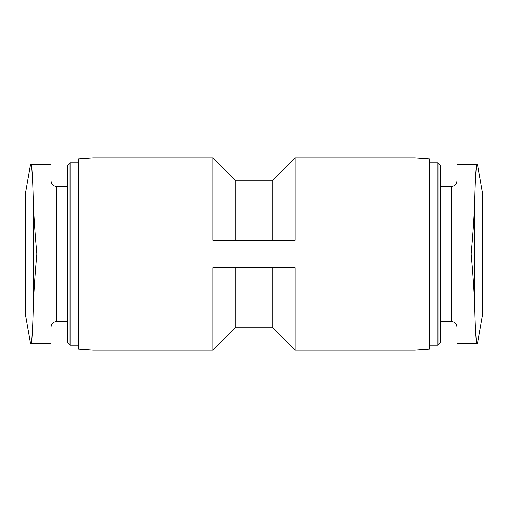 <?xml version="1.0" encoding="UTF-8"?>
<svg xmlns="http://www.w3.org/2000/svg" width="508" height="508" viewBox="0 0 508 508"><rect width="100%" height="100%" fill="white"/><g stroke="black" fill="none" stroke-linecap="round" stroke-linejoin="round"><path stroke-width="0.76" d="M272.288 267.716L272.288 327.152L295.148 350.012L295.148 267.716L212.852 267.716L212.852 350.012L235.712 327.152L235.712 267.716M235.712 240.284L235.712 180.848L212.852 157.988L212.852 240.284L295.148 240.284L295.148 157.988L414.934 157.988L414.934 350.012L429.565 348.99L429.565 159.01L414.934 157.988M51.003 343.611L51.003 164.389L30.886 164.389C31.915 165.189 32.703 177.292 33.249 200.692C33.82 216.465 35.027 234.232 36.855 254C35.033 273.615 33.833 291.382 33.249 307.308C32.703 330.714 31.915 342.817 30.886 343.611L51.003 343.611M67.462 186.334L56.49 186.334C53.156 186.011 51.327 184.182 51.003 180.848M70.047 345.211L70.047 162.789L67.462 165.373L67.462 342.627L70.047 345.211L78.435 345.211M70.047 162.789L78.435 162.789M93.066 350.012L93.066 157.988L78.435 159.01L78.435 348.99L93.066 350.012L212.852 350.012M51.003 164.389L30.886 164.389M30.563 343.611L25.4 314.35L25.4 193.65L30.563 164.389M235.712 180.848L272.288 180.848L272.288 240.284M474.751 200.692C474.167 216.624 472.967 234.391 471.145 254C472.967 273.615 474.167 291.382 474.751 307.308C475.298 330.714 476.085 342.817 477.114 343.611L456.997 343.611L456.997 164.389L477.114 164.389C476.085 165.189 475.298 177.292 474.751 200.692L474.751 307.308M477.437 164.389L482.6 193.65L482.6 314.35L477.437 343.611M456.997 164.389L477.114 164.389M456.997 180.848C456.673 184.182 454.844 186.011 451.51 186.334L451.51 321.666C454.812 321.958 456.641 323.786 456.997 327.152M440.538 186.334L451.51 186.334M440.538 165.373L440.538 342.627L437.953 345.211L437.953 162.789L440.538 165.373M429.565 162.789L437.953 162.789M93.066 157.988L212.852 157.988M56.49 186.334L56.49 321.666C53.156 321.989 51.327 323.818 51.003 327.152M33.249 200.692L33.249 307.308M56.49 321.666L67.462 321.666M272.288 327.152L235.712 327.152M440.538 321.666L451.51 321.666M429.565 345.211L437.953 345.211M295.148 350.012L414.934 350.012M272.288 180.848L295.148 157.988"/></g></svg>
